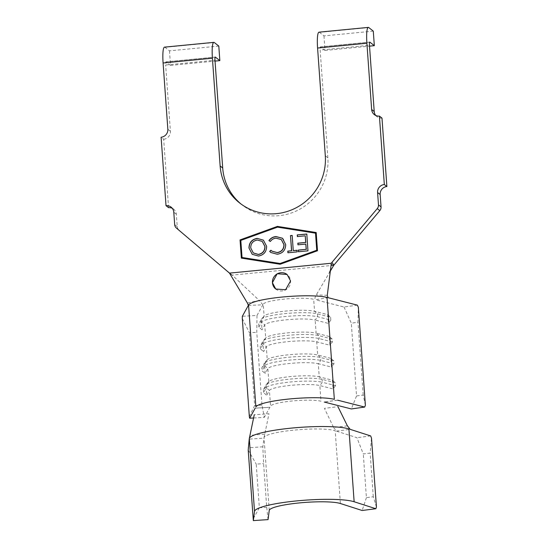 <?xml version="1.0" encoding="UTF-8"?>
<svg xmlns="http://www.w3.org/2000/svg" width="548" height="548" viewBox="0 0 548 548"><rect width="100%" height="100%" fill="white"/><g stroke="black" fill="none" stroke-linecap="round" stroke-linejoin="round"><path stroke-width="0.41" stroke-dasharray="2.74 2.06" d="M275.795 289.077L275.733 289.029A9.227 9.001 -51.8 0 0 290.577 280.946A9.227 9.001 -51.8 0 0 287.159 274.527M253.58 417.987L264.321 417.377L261.992 405.13L256.772 332.328L257.012 315.449L242.339 316.278M255.183 408.192L269.876 407.322L264.321 417.377M337.712 400.198L324.265 402.047M248.36 305.38L262.882 304.832L257.012 315.449M268.972 381.476L266.266 384.532A29.537 4.459 175.9 0 1 291.104 379.004A29.537 4.459 175.9 0 1 322.114 379.36L335.314 382.723L335.527 385.634L322.327 382.271L319.868 385.566L333.068 388.922L332.437 380.189L319.237 376.825L322.114 379.36L322.327 382.271A29.537 4.459 175.9 0 0 290.502 381.99A29.537 4.459 175.9 0 0 266.287 387.703L269.431 390.45L270.548 406.102A26.585 4.014 175.9 0 1 292.351 400.965A26.585 4.014 175.9 0 1 320.984 401.218L319.868 385.566A26.585 4.014 175.9 0 0 291.228 385.313A26.585 4.014 175.9 0 0 269.431 390.45L266.718 395.355L266.088 386.614L268.801 381.709A26.585 4.014 175.9 0 1 268.972 381.476A26.585 4.014 175.9 0 1 291.324 376.503A26.585 4.014 175.9 0 1 319.237 376.825L318.299 363.721A26.585 4.014 175.9 0 0 289.659 363.468A26.585 4.014 175.9 0 0 267.862 368.605L265.15 373.51L264.526 364.776L267.239 359.872A26.585 4.014 175.9 0 1 267.403 359.639A26.585 4.014 175.9 0 1 289.762 354.666A26.585 4.014 175.9 0 1 317.676 354.988L316.737 341.877A26.585 4.014 175.9 0 0 288.097 341.63A26.585 4.014 175.9 0 0 266.301 346.768L263.588 351.665L262.958 342.932L265.67 338.027A26.585 4.014 175.9 0 1 265.842 337.794A26.585 4.014 175.9 0 1 288.193 332.821A26.585 4.014 175.9 0 1 316.107 333.143L315.169 320.039L328.368 323.402L327.745 314.662L314.545 311.298A26.585 4.014 175.9 0 0 286.631 310.983A26.585 4.014 175.9 0 0 264.273 315.956A26.585 4.014 175.9 0 0 264.109 316.189L261.396 321.094L258.67 324.169L258.875 327.081L262.019 329.828L261.396 321.094M327.745 314.662L330.622 317.196L317.422 313.84A29.537 4.459 175.9 0 0 286.405 313.483A29.537 4.459 175.9 0 0 261.567 319.005A29.537 4.459 175.9 0 0 261.382 319.265L264.109 316.189L263.246 304.174A26.585 4.014 175.9 0 1 285.042 299.037A26.585 4.014 175.9 0 1 313.682 299.29L314.545 311.298L317.422 313.84L317.628 316.751L315.169 320.039A26.585 4.014 175.9 0 0 286.529 319.785A26.585 4.014 175.9 0 0 264.732 324.923L262.019 329.828M333.746 265.287L232.201 275.123L178.991 230.098A5.172 5.042 128.2 0 1 177.244 226.639L176.353 214.261A7.384 7.199 -51.8 0 0 172.271 208.302M232.092 275.028L228.769 272.363M168.579 207.685L163.674 139.247L161.112 137.226M164.516 47.142A18.461 2.98 -95.5 0 1 164.996 47.313L214.316 42.539M218.803 46.073L169.483 50.854L164.996 47.313M169.483 50.854L170.524 65.411L166.037 61.876A3.692 0.596 84.5 0 0 165.941 61.842A3.692 0.596 84.5 0 0 165.66 65.013L214.974 60.232M163.674 139.247A7.384 7.199 -51.8 0 0 170.407 131.267L165.66 65.013M240.887 203.911A53.533 52.204 -51.8 0 0 242.148 204.938A53.533 52.204 -51.8 0 0 299.701 209.274A53.533 52.204 -51.8 0 0 327.868 157.797L320.142 50.046L369.462 45.265M319.005 32.174A18.461 2.98 -95.5 0 1 319.477 32.353L368.797 27.571M373.284 31.113L323.971 35.887L319.477 32.353M323.971 35.887L325.012 50.45L320.525 46.909A3.692 0.596 84.5 0 0 320.429 46.875A3.692 0.596 84.5 0 0 320.142 50.046M375.729 115.457A7.384 7.199 -51.8 0 0 381.983 118.101M230.4 274.377L232.331 275.24L259.204 300.393L247.415 303.058M262.882 304.832L259.204 300.393M330.204 271.287L316.292 294.865C314.853 297.372 314.573 298.996 315.443 299.735L328.026 297.66M327.279 295.324L316.292 294.865M357.378 305.14L344.028 307.017L315.443 299.735M242.305 318.546L249.436 332.739L256.772 332.328M261.992 405.13L254.656 405.547L249.436 332.739M254.656 405.547L249.333 416.569M344.028 307.017L351.309 323.169L357.981 322.224L358.351 307.298M365.379 405.328L363.201 395.033L356.529 395.971L351.309 323.169M356.529 395.971L351.337 408.945M330.876 358.344L317.676 354.988L320.553 357.522L320.758 360.433L318.299 363.721L331.499 367.085L330.876 358.344L333.753 360.885L333.958 363.797L331.499 367.085M329.307 336.506L316.107 333.143L318.984 335.677L319.196 338.589L316.737 341.877L329.93 345.24L329.307 336.506L332.184 339.041L332.396 341.952L329.93 345.24M363.201 395.033L357.981 322.224M330.622 317.196L330.828 320.114L317.628 316.751A29.537 4.459 175.9 0 0 285.809 316.47A29.537 4.459 175.9 0 0 261.588 322.176L258.875 327.081M332.184 339.041L318.984 335.677A29.537 4.459 175.9 0 0 287.967 335.321A29.537 4.459 175.9 0 0 263.129 340.849A29.537 4.459 175.9 0 0 262.944 341.109L265.67 338.027L264.732 324.923L261.588 322.176L261.382 319.265L258.67 324.169M330.828 320.114L328.368 323.402M332.396 341.952L319.196 338.589A29.537 4.459 175.9 0 0 287.371 338.308A29.537 4.459 175.9 0 0 263.156 344.021L260.444 348.925L263.588 351.665M333.753 360.885L320.553 357.522A29.537 4.459 175.9 0 0 289.536 357.166A29.537 4.459 175.9 0 0 264.698 362.687A29.537 4.459 175.9 0 0 264.513 362.947L267.239 359.872L266.301 346.768L263.156 344.021L262.944 341.109L260.231 346.014L260.444 348.925M262.958 342.932L260.231 346.014M333.958 363.797L320.758 360.433A29.537 4.459 175.9 0 0 288.94 360.152A29.537 4.459 175.9 0 0 264.718 365.859L262.006 370.763L265.15 373.51M266.266 384.532A29.537 4.459 175.9 0 0 266.075 384.792L268.801 381.709L267.862 368.605L264.718 365.859L264.513 362.947L261.8 367.852L262.006 370.763M264.526 364.776L261.8 367.852M266.088 386.614L263.369 389.697L266.075 384.792L266.287 387.703L263.574 392.608L266.718 395.355M263.369 389.697L263.574 392.608M335.527 385.634L333.068 388.922M332.437 380.189L335.314 382.723M241.469 258.129L280.254 264.355L317.628 250.833L316.203 232.612M315.641 233.27L277.596 227.249L240.935 240.504L242.161 257.581M306.928 234.112L307.976 250.847M308.099 250.943L298.365 251.758M305.942 244.182L297.954 244.826M305.366 235.928L297.372 236.572M297.132 250.361L297.119 251.902M297.242 251.998L287.912 252.772M292.317 235.524L293.379 250.717M282.528 238.277L283.282 238.935L285.83 244.723C285.672 250.237 282.857 253.443 277.391 254.334L277.261 254.231M277.391 254.334L270.883 252.539M271.055 250.34L271.931 251.169M281.398 239.654L276.007 238.154M276.137 238.257C273.76 238.503 271.863 239.613 270.445 241.586L270.315 241.483M270.445 241.586L268.917 240.599M263.451 240.202L266.629 246.299M266.753 246.401C266.671 251.847 263.972 255.094 258.656 256.149L258.526 256.046M258.656 256.149L252.286 254.347M262.321 241.483L257.45 240.113C253.094 240.928 250.888 243.552 250.833 247.997L253.34 252.971M347.391 425.844L333.636 427.495L324.43 408.37L337.938 406.65M264.739 434.167L249.991 435.283L249.237 439.106L263.958 438.14L268.972 413.74L254.251 414.754M333.636 427.495L336.438 431.118L356.919 437.694L363.29 453.963L370.153 453.08L371.503 438.105M269.246 510.414L264.026 437.605A36.922 5.576 -4.1 0 1 294.434 430.084A36.922 5.576 -4.1 0 1 335.184 430.714L340.404 503.516M268.054 519.614L266.718 507.304L263.588 463.622L262.834 446.805L263.958 438.14M262.834 446.805L248.107 447.798M370.654 435.927L356.919 437.694M336.438 431.118L350.138 429.331M266.718 507.304L259.355 507.797L256.224 464.115L263.588 463.622M259.355 507.797L253.149 518.949M248.21 450.045L256.224 464.115M376.442 507.01L373.284 496.762L366.42 497.646L363.29 453.963M366.42 497.646L362.139 510.496M373.284 496.762L370.153 453.08M325.012 50.45L369.523 46.135M170.524 65.411L215.035 61.102M178.991 230.098L176.422 228.078M177.244 226.639L174.675 224.618M173.791 212.24L176.353 214.261M170.407 131.267L167.839 129.239M327.868 157.797L325.3 155.776M369.66 42.148L320.525 46.909M215.172 57.115L166.037 61.876M242.148 204.938L239.586 202.918M329.033 273.274L330.444 269.294M264.273 315.956L261.567 319.005M265.842 337.794L263.129 340.849M267.403 359.639L264.698 362.687M171.106 207.144L173.675 209.165M374.325 114.594L376.894 116.614M264.04 437.537L265.561 430.221M269.938 407.253L255.238 408.13M337.376 400.17L323.93 402.026M320.429 46.875L369.749 42.1M165.941 61.842L215.261 57.067"/><path stroke-width="0.82" d="M272.418 282.686L275.733 289.029L285.618 289.734L290.55 280.932L287.118 274.5L277.185 273.74L272.418 282.686M287.159 274.527A9.227 9.001 -51.8 0 0 272.445 282.706A9.227 9.001 -51.8 0 0 275.747 289.036M172.271 208.302A7.384 7.199 -51.8 0 0 168.579 207.685L166.017 205.664A7.384 7.199 128.2 0 1 173.791 212.24L174.675 224.618A5.172 5.042 128.2 0 0 176.422 228.078L229.489 273.116L247.415 303.058L248.36 305.38L242.339 316.278L242.305 318.546L249.333 416.569L249.641 418.206L255.183 408.192M249.641 418.206L253.58 417.987M337.712 400.198L364.68 407.061L351.337 408.945L324.265 402.047M285.7 244.627C285.542 250.135 282.734 253.34 277.261 254.231L270.815 252.491L269.671 251.381L270.924 250.237L271.863 251.121L277.124 252.573C281.569 251.785 283.837 249.141 283.926 244.641L281.336 239.599L276.007 238.154C273.63 238.407 271.733 239.517 270.315 241.483L268.917 240.599C270.671 238.161 273.034 236.811 276 236.551L282.467 238.229L285.7 244.627M292.187 235.421L293.249 250.621L297.002 250.258L297.119 251.902L287.912 252.772L287.803 251.135L291.543 250.779L290.481 235.585L292.187 235.421M297.256 234.914L306.798 234.01L307.976 250.847L298.365 251.758L298.249 250.094L306.181 249.34L305.811 244.079L297.954 244.826L297.838 243.182L305.702 242.428L305.236 235.825L297.372 236.572L297.256 234.914L306.805 234.119M315.511 233.167L277.466 227.146L240.805 240.408L242.031 257.478L280.076 263.499L316.737 250.244L315.511 233.167L316.737 250.244M257.156 238.38L263.389 240.147L266.629 246.299C266.547 251.744 263.848 254.998 258.526 256.046L252.224 254.299L248.977 248.059C249.08 242.606 251.806 239.38 257.156 238.38L263.451 240.202M369.523 46.135L374.332 45.669L373.284 31.113L368.797 27.571A18.461 2.98 84.5 0 0 368.325 27.4A18.461 2.98 84.5 0 0 366.893 43.244L371.647 109.497L374.209 111.518A7.384 7.199 -51.8 0 0 375.729 115.457M374.332 45.669L369.838 42.134A3.692 0.596 -95.5 0 0 369.749 42.1A3.692 0.596 -95.5 0 0 369.462 45.265L374.209 111.518M386.888 186.532L381.983 118.101L379.422 116.08L384.326 184.512L386.888 186.532A7.384 7.199 -51.8 0 0 380.161 194.519L381.045 206.897A5.172 5.042 128.2 0 1 379.819 210.644L333.746 265.287L330.204 271.287M380.161 194.519L377.593 192.499L378.483 204.877A5.172 5.042 128.2 0 1 377.25 208.624L331.93 262.376L333.842 265.17M166.017 205.664L161.112 137.226A7.384 7.199 128.2 0 0 167.839 129.239L163.092 62.993A18.461 2.98 -95.5 0 1 164.516 47.142L213.836 42.367A18.461 2.98 84.5 0 0 212.412 58.211L220.132 165.962A53.533 52.204 -51.8 0 0 239.586 202.918A53.533 52.204 -51.8 0 0 297.132 207.254A53.533 52.204 -51.8 0 0 325.3 155.776L317.58 48.025A18.461 2.98 -95.5 0 1 319.005 32.174L368.325 27.4M215.035 61.102L219.844 60.636L218.803 46.073L214.316 42.539A18.461 2.98 84.5 0 0 213.836 42.367M219.844 60.636L215.357 57.102A3.692 0.596 -95.5 0 0 215.261 57.067A3.692 0.596 -95.5 0 0 214.974 60.232L222.7 167.983A53.533 52.204 -51.8 0 0 240.887 203.911M364.68 407.061L365.379 405.328L358.351 307.298L357.378 305.14L328.026 297.66L327.279 295.324L331.328 263.252L229.489 273.116M331.328 263.252L331.93 262.376M377.593 192.499A7.384 7.199 128.2 0 1 384.326 184.512M379.422 116.08A7.384 7.199 128.2 0 1 371.647 109.497M277.411 226.393L240.045 239.914L241.346 258.115L280.131 264.252L317.498 250.737L316.196 232.537L277.411 226.393L240.045 239.914M248.566 305.01A41.347 6.24 -4.1 0 1 282.473 297.016A41.347 6.24 -4.1 0 1 327.026 297.406L334.335 399.334A41.347 6.24 -4.1 0 0 289.782 398.944A41.347 6.24 -4.1 0 0 255.875 406.938L248.566 305.01M333.664 265.424L331.013 264.629M316.203 232.612L277.541 226.495M240.168 240.01L241.469 258.129M242.031 257.478L280.199 263.602L316.86 250.34M298.482 251.744L298.249 250.094M298.379 250.196L306.181 249.34M306.311 249.443L305.811 244.079M298.071 244.819L297.838 243.182M297.968 243.278L305.702 242.428M305.825 242.531L305.236 235.825M297.496 236.565L297.386 235.017M297.009 250.374L293.249 250.621M288.036 252.765L287.803 251.135M287.933 251.237L291.543 250.779M291.666 250.881L290.481 235.585M290.604 235.688L292.194 235.537M270.883 252.539L269.671 251.381M269.801 251.477L271.034 250.354M271.931 251.169L277.124 252.573M277.254 252.676C281.699 251.881 283.967 249.244 284.056 244.744L283.926 244.641M284.056 244.744L281.398 239.654M269.047 240.702C270.801 238.264 273.157 236.914 276.13 236.654L276 236.551M276.13 236.654L282.528 238.277M252.286 254.347L248.977 248.059M249.1 248.162C249.21 242.709 251.936 239.483 257.279 238.483M253.34 252.971L258.457 254.505C262.78 253.628 264.965 250.984 265.006 246.566L262.321 241.483M250.71 247.895L253.279 252.916L258.334 254.409C262.65 253.532 264.835 250.881 264.883 246.463L262.252 241.435L257.327 240.01C252.964 240.825 250.758 243.449 250.71 247.895M337.938 406.65L347.391 425.844L350.138 429.331L370.654 435.927L371.503 438.105L376.442 507.01L375.866 508.729L354.138 501.749A51.683 7.802 175.9 0 0 297.091 500.865A51.683 7.802 175.9 0 0 254.519 511.4L253.327 520.6L268.054 519.614L269.246 510.414A36.922 5.576 -4.1 0 1 299.653 502.893A36.922 5.576 -4.1 0 1 340.404 503.516L362.139 510.496L375.866 508.729M254.251 414.754L249.991 435.283M354.138 501.749L348.918 428.94A51.683 7.802 175.9 0 0 291.872 428.063A51.683 7.802 175.9 0 0 249.299 438.592L254.519 511.4M249.237 439.106L248.21 450.045L253.327 520.6M381.045 206.897L378.483 204.877M379.819 210.644L377.25 208.624M222.7 167.983L220.132 165.962M212.412 58.211L163.092 62.993M366.893 43.244L317.58 48.025M250.731 431.694L249.319 438.496"/></g></svg>
